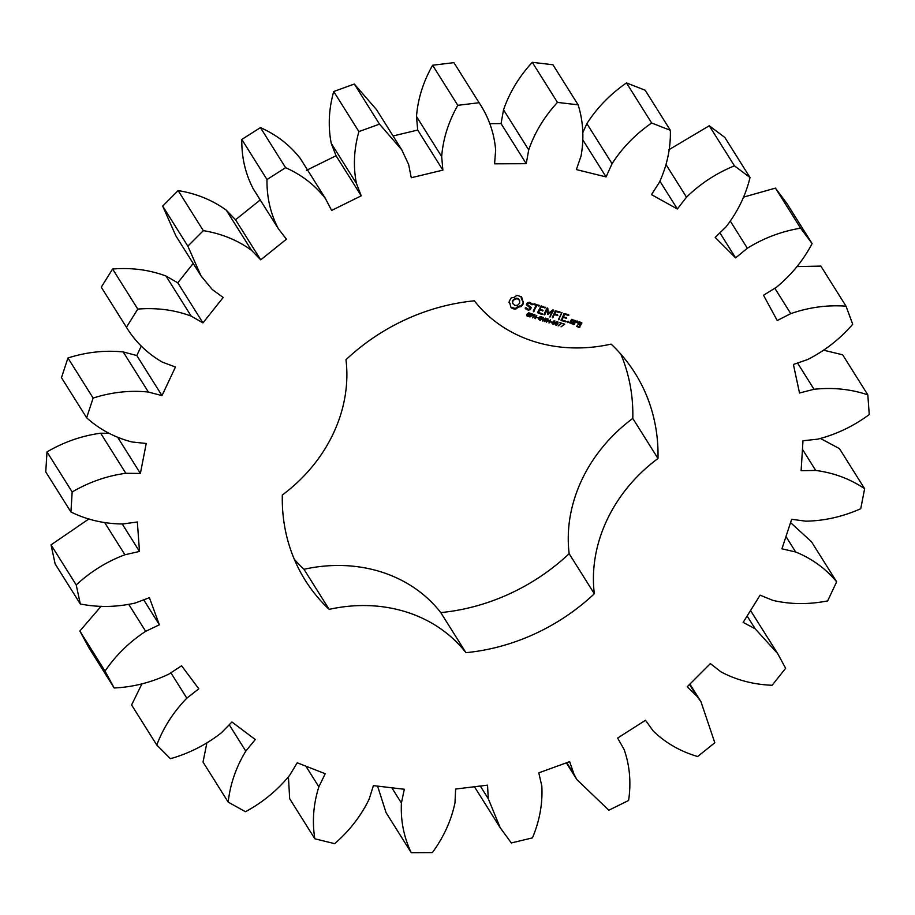 <?xml version="1.0" encoding="UTF-8"?>
<svg xmlns="http://www.w3.org/2000/svg" width="915" height="915" viewBox="0 0 915 915"><rect width="100%" height="100%" fill="white"/><g stroke="black" fill="none" stroke-linecap="round" stroke-linejoin="round"><path stroke-width="1.37" d="M325.523 198.669C315.16 185.242 301.847 174.914 285.606 167.685L266.986 179.534C266.723 197.285 270.508 213.675 278.343 228.716L286.441 239.192L260.718 259.837L251.488 250.275C237.534 240.142 221.476 233.6 203.313 230.649L187.85 246.158L201.06 275.941L212.291 289.563L223.18 297.478L202.958 322.892L191.178 316.11C174.536 309.911 156.739 307.566 137.776 309.087L126.442 327.261C135.351 341.855 147.349 353.499 162.447 362.18L175.451 367.018L161.989 395.612L148.402 392.043C130.102 390.156 111.687 392.158 93.136 398.059L86.639 417.766C99.426 429.341 114.535 437.416 131.943 441.991L146.228 443.466L140.384 473.432L125.835 473.295C107.044 475.834 89.155 482.068 72.171 491.973L70.924 511.977C86.799 519.812 104.058 523.815 122.679 523.986L137.353 521.996L139.492 551.459L124.909 554.753C106.792 561.581 90.562 571.646 76.22 584.937L80.303 603.969C98.26 607.56 116.582 607.24 135.26 603.019L149.397 597.689L159.382 624.796L145.679 631.327C129.381 641.998 115.828 655.254 105.031 671.095L114.169 687.977C133.087 687.096 151.318 682.476 168.875 674.115L181.593 665.777L198.807 688.823L186.832 698.179C173.381 712.03 163.35 727.654 156.774 745.039L170.407 758.707C189.096 753.422 206.092 744.787 221.419 732.801L231.93 721.992L255.274 739.526L245.792 751.124C236.024 767.273 230.157 784.281 228.201 802.135L245.483 811.719C262.765 802.352 277.462 790.251 289.598 775.405L297.226 762.79L325.237 773.724L318.843 786.82C313.376 804.262 312.038 821.579 314.84 838.781L334.673 843.676C349.461 830.831 360.933 816.02 369.122 799.241L373.389 785.619L404.316 789.256L401.411 803.038C400.576 820.675 403.858 837.225 411.235 852.677L432.372 852.586C443.741 837.053 451.278 820.469 454.984 802.821L455.624 789.039L487.523 785.15L488.29 798.749L500.196 827.732L511.336 842.955L532.45 837.877C539.678 820.641 542.801 803.324 541.806 785.905L538.786 772.843L569.645 761.669L574.025 774.239L576.85 779.58L608.841 810.221L628.605 800.488C631.247 782.622 629.76 765.649 624.133 749.557L617.625 738.039L645.51 720.288L653.241 731.028C665.491 742.889 680.291 751.398 697.642 756.533L714.809 742.74L700.924 701.633L696.773 696.075L687.199 686.81L710.36 663.592L720.951 671.839C736.369 680.074 753.434 684.546 772.134 685.266L785.642 668.293L777.578 653.47L755.184 628.811L743.14 622.394L760.113 595.173L772.9 600.389C790.514 604.472 808.769 604.632 827.663 600.892L836.653 581.803C825.719 568.615 812.062 558.676 795.673 551.997L781.925 548.817L791.647 519.297L805.829 521.173C824.529 520.841 842.818 516.689 860.729 508.729L864.629 488.713C850.184 478.934 833.874 472.849 815.723 470.447L801.117 470.71L802.993 440.756L817.667 439.166C836.276 434.442 853.466 426.241 869.25 414.541L867.82 394.868C850.767 389.115 832.844 387.262 814.041 389.298L799.516 392.993L793.408 364.479L807.67 359.526C825.01 350.708 840.027 338.95 852.7 324.276L846.032 306.17C827.446 304.798 809.02 307.291 790.766 313.639L777.224 320.525L763.522 295.248L776.458 287.241C791.464 274.889 803.336 260.329 812.097 243.584L800.614 228.19C781.673 231.301 763.911 237.98 747.338 248.228L735.637 257.881L715.198 237.431L726.007 226.874C737.719 211.754 745.725 195.307 750.025 177.544L734.436 165.832C716.319 173.209 700.341 183.663 686.502 197.183L677.363 208.986L651.48 194.643L659.475 182.199C667.161 165.26 670.787 147.967 670.363 130.307L651.652 123.01C635.502 134.196 622.303 147.761 612.066 163.694L606.073 176.915L576.37 169.584L581.048 156.03C584.228 138.348 583.244 121.283 578.12 104.836L557.464 102.4C544.288 116.708 534.703 132.538 528.71 149.888L526.239 163.694L494.58 163.819L495.656 150.014C494.123 132.698 488.599 116.937 479.094 102.732L457.797 105.328C448.43 121.844 443.054 138.931 441.682 156.602L442.883 170.133L411.258 177.727L408.662 164.54L401.788 149.843L379.496 124.131L358.897 131.588C353.922 149.271 353.099 166.564 356.438 183.446L361.242 195.833L331.642 210.416L325.134 197.995L299.948 157.918M790.56 522.602L811.468 541.726L836.653 581.803M785.974 536.545L795.673 551.997M864.629 488.713L839.455 448.636L820.686 438.594M867.82 394.868L842.646 354.791L823.786 350.251M846.032 306.17L820.846 266.093L796.931 266.585M812.097 243.584L786.923 203.507L775.44 188.113L743.357 197.183M750.025 177.544L724.84 137.467L709.262 125.755L669.002 149.694M670.363 130.307L645.178 90.219L626.478 82.922C610.316 94.119 597.118 107.684 586.881 123.617L582.832 132.549M578.12 104.836L552.935 64.748L532.29 62.323C519.114 76.631 509.529 92.449 503.536 109.8L501.054 123.605L489.708 123.662M479.094 102.732L453.909 62.643L432.612 65.251C423.245 81.755 417.869 98.854 416.497 116.525L417.709 130.056L393.073 135.969M401.788 149.843L376.603 109.754L354.322 84.043L333.723 91.511C328.748 109.194 327.925 126.476 331.253 143.369L336.057 155.756L306.456 170.339M300.349 158.592C289.975 145.165 276.673 134.837 260.432 127.597L241.812 139.457C241.549 157.197 245.334 173.598 253.158 188.639M260.226 199.95L235.544 219.76L226.302 210.198C212.36 200.065 196.302 193.523 178.128 190.572L162.676 206.081L175.874 235.864L201.06 275.941M193.202 263.44L177.785 282.815L165.992 276.033C149.351 269.822 131.554 267.489 112.602 269.01L101.268 287.184L126.442 327.261M141.299 346.007L136.815 355.535L123.216 351.955C104.928 350.068 86.502 352.081 67.95 357.982L61.465 377.689L86.639 417.766M109.068 433.298L100.661 433.207C81.858 435.757 63.97 441.991 46.997 451.896L45.75 471.9L70.924 511.977M88.995 518.874L51.046 544.86L55.129 563.892L80.303 603.969M101.165 606.222L79.845 631.018L88.995 647.889L114.169 687.977M141.939 683.837L131.588 704.962L156.774 745.039M206.836 743.117L203.027 762.058L228.201 802.135M288.454 777.041L289.655 798.692L314.84 838.781M377.586 786.111L386.05 812.6L411.235 852.677M474.45 786.74L500.196 827.732M777.578 653.47L750.54 610.522M294.298 559.271A194.723 169.309 147.9 0 0 303.986 569.29A150.254 130.651 147.9 0 1 440.767 612.593A194.723 169.309 147.9 0 0 569.153 553.689A150.254 130.651 147.9 0 1 632.803 418.418A194.723 169.309 147.9 0 0 620.827 354.139M252.529 187.701L278.343 228.716M474.359 300.818A194.723 169.309 147.9 0 0 345.973 359.721A150.254 130.651 147.9 0 1 282.323 494.992A194.723 169.309 147.9 0 0 305.267 580.327A194.723 169.309 147.9 0 0 329.16 609.367A150.254 130.651 147.9 0 1 465.941 652.669A194.723 169.309 147.9 0 0 594.327 593.766A150.254 130.651 147.9 0 1 657.988 458.495A194.723 169.309 147.9 0 0 635.033 373.16A194.723 169.309 147.9 0 0 611.14 344.12A150.254 130.651 147.9 0 1 474.359 300.818M516.849 295.316L514.31 297.295L511.211 297.901L509.22 301.332L511.062 307.612L513.224 308.79L515.797 309.11L518.336 307.131L521.436 306.525L523.426 303.094L521.584 296.815L516.849 295.316M529.293 314.714L528.962 316.407L526.685 315.732L529.144 315.732L527.703 314.165L528.447 312.93L530.551 313.548L528.252 313.605L529.556 314.932M529.19 315.366L527.303 313.525M527.818 314.051L528.218 314.691L527.703 314.165M530.025 313.17L530.3 314.074L528.893 312.69M533.182 314.428L532.942 315.744L530.952 315.892L529.911 316.99L531.478 313.651L533.182 314.428L532.541 315.103M536.842 315.355L535.275 318.683L534.532 315.023L532.702 317.871L534.269 314.543L534.966 314.76L535.149 317.94L536.842 315.355M538.26 317.722L536.659 317.677L538.26 317.722M541.874 318.843L540.502 320.307L538.638 318.706L539.942 316.784L541.451 316.739L542.298 317.951L540.125 317.173L539.21 319.152L540.868 319.918L540.536 318.42L541.874 318.843M540.09 319.667L538.741 319.369M542.035 317.002L542.252 317.917L541.222 316.636M538.935 317.402L539.976 319.815M527.349 302.682L526.354 304.798L530.208 307.875L529.693 308.984L528.275 309.27L525.896 307.646L525.164 308.218L528.149 310.139L530.288 309.705L531.295 307.566L527.44 304.489L527.955 303.391L529.373 303.105L531.752 304.729L532.484 304.157L529.545 302.225L527.349 302.682M533.971 304.558L536.018 305.198L533.388 311.798L536.831 305.461L539.461 305.827L534.36 303.746L533.971 304.558M541.142 305.896L537.505 312.656L541.794 314.463L542.172 313.662L538.512 312.507L539.656 310.071L543.11 310.7L540.033 309.259L541.177 306.834L545.454 307.726L541.142 305.896M546.918 318.546L544.917 321.737L545.008 318.58L542.515 320.982L543.19 317.356L543.053 320.502L545.512 318.1L544.894 321.119L546.918 318.546M550.601 319.712L549.034 323.041L549.355 321.268L547.673 320.73L546.461 322.229L548.028 318.889L547.856 320.341L549.538 320.879L550.601 319.712M552.031 322.08L550.43 322.034L552.031 322.08M554.673 320.913L555.016 323.018L553.037 324.39L552.683 322.286L553.586 321.062L555.005 321.074M553.712 323.601L552.637 323.738L553.037 324.39L552.351 323.681M557.612 321.851L557.967 323.956L555.988 325.317L555.634 323.212L556.537 322L557.944 322.011M556.663 324.539L555.577 324.676L555.988 325.317L555.302 324.608M561.707 323.224L558.127 325.923L561.135 323.487L559.397 322.492L561.707 323.224M564.658 324.15L561.078 326.849L564.086 324.413L562.348 323.43L564.658 324.15M548.325 313.296L547.788 308.241L546.93 308.195L543.887 314.646L544.711 314.897L547.044 309.933L547.765 314.497L552.054 311.5L549.915 317.036L553.575 310.288L552.9 309.842L548.325 313.296L547.422 307.978M559.911 311.832L555.245 310.825L552.42 317.825L554.353 314.726L557.807 315.343L554.73 313.914L555.874 311.489L559.534 312.644L559.911 311.832M562.016 312.507L558.596 319.781L562.016 312.507M568.661 314.611L564.006 313.593L561.169 320.593L565.859 321.623L561.959 319.93L563.102 317.494L566.568 318.123L563.491 316.682L564.624 314.257L568.284 315.412L568.661 314.611M568.158 321.245L568.524 322.137L567.517 322.606L567.151 321.703L568.158 321.245M572.824 323.83L574.357 320.57L571.738 319.289L569.61 322.812L572.824 323.83L573.934 319.987M575.684 320.547L573.785 324.585L575.146 322.686L578.063 322.32L577.159 321.005L575.649 321.611L575.684 320.547M579.287 321.68L577.754 323.956L579.973 325.1L579.229 326.678L577.651 326.175L577.571 325.34L576.644 326.323L579.264 327.604L581.917 322.961L579.287 321.68M747.132 616.001L755.184 628.811M802.455 449.334L815.723 470.447M689.498 684.5L696.773 696.075M797.548 363.038L814.041 389.298M566.785 762.698L574.025 774.239M774.822 288.259L790.766 313.639M775.44 188.113L800.614 228.19M480.295 786.031L488.29 798.749M730.456 221.35L747.338 248.228M719.899 232.833L735.637 257.881M709.262 125.755L734.436 165.832M391.826 787.792L401.411 803.038M666.109 164.711L686.502 197.183M659.978 181.33L677.363 208.986M626.478 82.922L651.652 123.01M305.873 766.164L318.843 786.82M586.881 123.617L612.066 163.694M583.015 140.224L606.073 176.915M532.29 62.323L557.464 102.4M229.23 724.76L245.792 751.124M503.536 109.8L528.71 149.888M501.054 123.605L526.239 163.694M432.612 65.251L457.797 105.328M170.888 672.788L186.832 698.179M416.497 116.525L441.682 156.602M417.709 130.056L442.883 170.133M354.322 84.043L379.496 124.131M79.845 631.018L105.031 671.095M333.723 91.511L358.897 131.588M128.901 604.621L145.679 631.327M331.253 143.369L356.438 183.446M143.701 599.828L159.382 624.796M336.057 155.756L361.242 195.833M260.432 127.597L285.606 167.685M51.046 544.86L76.22 584.937M241.812 139.457L266.986 179.534M104.813 522.774L124.909 554.753M122.267 524.032L139.492 551.459M235.544 219.76L260.718 259.837M226.302 210.198L251.488 250.275M178.128 190.572L203.313 230.649M46.997 451.896L72.171 491.973M162.676 206.081L187.85 246.158M100.661 433.207L125.835 473.295M117.875 437.61L140.384 473.432M177.785 282.815L202.958 322.892M165.992 276.033L191.178 316.11M112.602 269.01L137.776 309.087M67.95 357.982L93.136 398.059M123.216 351.955L148.402 392.043M136.815 355.535L161.989 395.612M303.986 569.29L329.16 609.367M440.767 612.593L465.941 652.669M569.153 553.689L594.327 593.766M632.803 418.418L657.988 458.495M521.504 298.301L521.161 296.529M521.836 299.685L521.104 297.661M522.557 300.886L521.436 299.045M509.049 302.339L510.078 303.54M523.426 303.094L523.197 301.447M522.98 304.318L523.025 302.453M522.305 305.473L522.568 303.677M521.436 306.525L521.905 304.832M511.073 307.257L515.397 308.469L517.936 306.491L521.035 305.885M512.08 308.309L511.668 307.669M519.857 306.639L519.457 305.987M513.224 308.79L512.823 308.149M518.336 307.131L517.936 306.491M514.47 309.064L514.07 308.424M516.952 307.966L516.552 307.326M515.797 309.11L515.397 308.469M529.316 314.554L528.962 315.526M528.024 315.858L526.788 315.481L527.189 316.121M531.626 315.492L530.711 315.298M535.275 318.683L534.875 318.043M535.149 317.94L534.589 314.634M538.066 318.123L537.711 317.551M538.809 318.512L539.576 319.175L538.809 318.512M542.298 317.951L541.897 317.299M542.229 317.894L541.852 317.288M526.457 304.569L530.208 307.875M532.37 304.752L532.061 303.631M531.752 304.729L531.352 304.077L531.97 304.112M529.373 303.105L528.973 302.465L530.391 302.911M527.955 303.391L527.555 302.751L528.973 302.465M525.187 308.092L527.749 309.499L529.888 309.064L530.78 307.154M526.251 309.544L525.851 308.904M527.44 304.489L527.555 302.751M528.149 310.139L527.749 309.499M530.288 309.705L529.888 309.064M533.822 303.997L536.018 305.198M533.285 311.009L536.43 304.821L538.992 305.21M533.994 311.5L533.582 310.86M539.461 305.827L539.095 305.244M536.831 305.461L536.43 304.821M538.844 306.102L538.443 305.45M545.454 307.726L545.088 307.143M544.837 307.989L544.985 307.108M537.528 312.598L541.932 313.593M541.794 314.463L541.394 313.822M541.177 306.834L544.436 307.349M542.401 314.2L542.046 313.628M540.033 309.259L540.776 306.193M538.512 312.507L539.255 309.43L542.641 310.082M543.11 310.7L542.755 310.116M539.656 310.071L539.255 309.43M542.504 310.963L542.092 310.322M544.917 321.737L544.516 321.096M542.847 320.181L543.007 321.131M551.837 322.48L551.482 321.908M554.947 320.993L554.616 322.377M552.637 323.738L551.951 323.041M557.898 321.92L557.567 323.304M555.577 324.676L554.89 323.967M564.418 324.642L564.017 324.001M550.521 316.739L550.121 316.098L553.095 309.808M552.054 311.5L551.654 310.86L547.811 313.765L548.211 314.405M544.002 314.405L546.644 309.293L547.044 309.933M544.711 314.897L544.299 314.257M560.152 312.381L559.786 311.798M559.534 312.644L559.683 311.763M555.874 311.489L559.134 312.004M554.73 313.914L555.474 310.848M552.317 317.036L553.952 314.085L557.338 314.737M553.026 317.528L552.626 316.887M554.353 314.726L553.952 314.085M557.807 315.343L557.441 314.771M557.189 315.618L556.789 314.977M559.202 319.484L558.802 318.843L561.719 312.656M568.901 315.149L568.535 314.566M568.284 315.412L568.432 314.531M564.624 314.257L567.883 314.771M563.491 316.682L564.223 313.616M560.975 320.021L565.379 321.016M565.241 321.886L564.841 321.245M565.859 321.623L565.493 321.051M566.568 318.123L566.202 317.539M565.95 318.386L566.099 317.505M561.959 319.93L562.702 316.853L565.539 317.745M563.102 317.494L562.702 316.853M568.124 321.245L567.14 321.954M568.524 322.137L568.124 321.497M568.089 322.538L567.689 321.897M567.517 322.606L567.14 322.011M572.241 324.093L572.424 323.189M569.645 322.766L571.841 323.453M575.649 321.611L575.386 320.673M573.682 323.819L574.746 322.046L576.587 321.314L576.988 321.954L577.491 321.119M574.38 324.322L573.968 323.681M575.146 322.686L574.746 322.046M578.063 322.32L577.662 321.68M579.847 327.341L579.447 326.701L581.482 322.377M577.788 323.899L579.973 325.1M579.264 327.604L579.447 326.701M576.667 326.266L578.863 326.964M577.651 326.175L577.274 325.466M517.444 298.324L519.731 300.646L519.606 303.254L517.558 305.244L514.79 305.461L512.514 303.14L512.629 300.532L516.049 298.176L518.611 298.976M532.816 314.909L531.752 314.177L531.123 315.503L532.736 315.218L532.13 313.822M552.408 322.835L553.609 324.036L554.81 321.485L553.758 321.462L552.889 323.807L552.408 322.835M557.441 322.103L556.091 323.361L556.16 324.939L557.51 323.807L557.441 322.103M571.372 319.575L573.35 320.719L572.195 323.167L570.617 322.675L571.372 319.575L573.35 320.719M578.921 321.966L580.911 323.109L580.35 324.299L578.772 323.796L578.921 321.966L580.911 323.109M519.011 299.628L519.731 300.646M512.915 303.78L512.297 301.881M512.697 302.522L512.629 300.532M513.029 301.172L513.487 299.342M513.887 299.994L515.076 299.182L514.676 298.542M515.076 299.182L516.449 298.816L516.049 298.176M516.449 298.816L517.856 298.965M552.443 322.892L552.889 323.807M555.394 323.83L555.84 324.734M570.617 322.675L571.772 320.216M578.772 323.796L579.332 322.606M529.636 315.812L529.236 315.172M527.818 316.396L527.406 315.755M528.596 314.909L528.195 314.257M533.216 315.355L532.804 314.714M531.398 316.03L530.986 315.389M539.816 320.204L539.415 319.564M541.623 317.276L541.245 316.682M541.92 317.505L541.52 316.865M532.53 314.463L532.164 313.868M700.924 701.633L689.91 684.1M576.85 779.58L566.351 762.858M529.831 313.353L530.231 313.994M526.628 314.646L527.04 315.286M528.756 314.668L529.156 315.309M538.901 318.695L539.301 319.335M532.347 314.028L532.747 314.668"/></g></svg>
